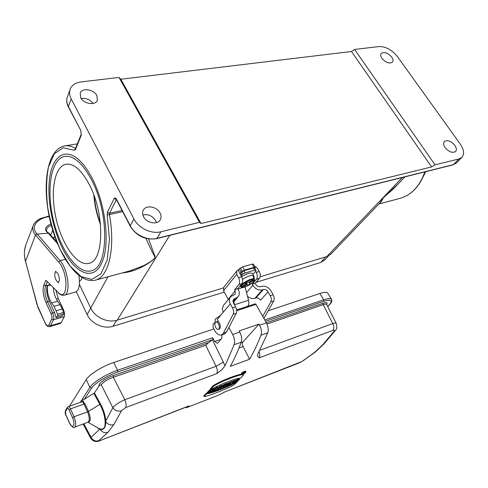 <?xml version="1.0" encoding="UTF-8"?>
<svg xmlns="http://www.w3.org/2000/svg" width="488" height="488" viewBox="0 0 488 488"><rect width="100%" height="100%" fill="white"/><g stroke="black" fill="none" stroke-linecap="round" stroke-linejoin="round"><path stroke-width="0.73" d="M210.578 389.705L210.23 389.119L212.841 385.984C219.216 381.207 242.53 372.338 243.219 374.4L243.512 375.004L240.785 378.108C236.363 378.035 220.179 384.202 210.578 389.705L213.177 386.594L212.841 385.984M213.177 386.594C219.521 381.836 242.847 372.948 243.512 375.004M204.057 396.451L203.728 395.86L206.454 393.206L206.772 393.816L204.057 396.451C204.978 397.519 227.621 388.735 233.965 384.873L236.802 382.226L236.631 381.86M234.557 382.616C224.059 387.789 215.251 391.205 208.126 392.883M207.522 393.011L206.454 393.206M236.802 382.226C227.518 387.21 211.652 393.365 206.772 393.816M245.641 372.545L245.934 371.899C245.995 371.008 241.145 373.698 241.7 374.406C242.804 374.485 244.116 373.863 245.641 372.545M245.934 371.899L245.635 371.289C245.696 370.386 240.797 373.106 241.365 373.82L241.7 374.406M214.208 388.936L210.444 390.986L211.286 390.058L209.895 390.595L207.571 393.096L208.956 392.559L209.877 391.596L211.414 391.004L210.493 391.968L211.865 391.437L214.208 388.936L213.927 388.314L211.237 389.949M212.829 389.467L212.5 388.857M211.981 390.394L211.658 389.784M211.286 390.058L211.017 389.467M210.523 389.613L209.572 389.979L207.229 392.505L207.571 393.096M209.895 390.595L209.572 389.979M210.493 391.968L210.2 391.467M217.916 387.509L216.385 388.1L212.359 391.248L217.227 389.369L217.916 387.509L217.624 386.892L214.116 389.04M216.385 388.1L216.068 387.49M220.076 386.679L217.715 389.186L220.003 387.74L220.045 388.283L221.698 387.649L221.656 387.021L223.12 385.77L220.076 386.679L219.752 386.075L217.618 388.35M223.12 385.77L222.827 385.16L219.752 386.075M217.715 389.186L217.465 388.759M220.045 388.283L219.82 387.893M222.827 387.21L224.181 386.691L227.634 383.775L227.347 383.159L223.815 384.52L223.223 385.16L223.565 385.74L224.639 385.331L222.827 387.21L222.491 386.63L223.486 385.605M227.634 383.775L224.138 385.117L223.815 384.52M224.138 385.117L223.565 385.74M229.702 382.982L228.353 383.501L225.962 386.002L227.304 385.49L229.702 382.982L229.415 382.366L227.493 383.476M228.353 383.501L228.03 382.897M225.962 386.002L225.621 385.428L226.371 384.66M234.978 380.957L233.697 381.445L232.386 382.83L232.453 381.927L230.72 382.592L228.317 385.093L229.598 384.605L230.946 383.22L230.873 384.111L232.562 383.458L234.978 380.957L234.691 380.347L233.374 380.847L232.422 381.866M233.697 381.445L233.374 380.847M232.453 381.927L232.154 381.317L230.397 381.994L229.628 382.818M230.72 382.592L230.397 381.994M228.317 385.093L228.079 384.696M230.873 384.111L230.58 383.605M239.663 379.225L239.132 379.78C236.497 380.811 235.301 381.476 235.558 381.775L238.693 380.237L237.51 381.445L234.039 382.592C239.15 378.102 238.784 380.018 239.663 379.225L239.37 378.621C238.614 379.017 238.717 378.352 234.874 380.738M236.631 381.506L236.338 380.975M247.501 306.324L255.12 303.835L256.023 304.414L266.375 322.861C268.248 326.509 268.705 329.827 267.735 332.816L258.036 353.58L257.469 355.844L259.213 357.82L333.097 330.297C334.457 329.894 334.78 330.242 334.066 331.334L335.421 330.376C336.879 329.382 337.165 327.088 336.269 323.489L336.275 323.514M241.224 342.192C237.918 351.147 234.258 359.211 230.257 366.397L249.594 359.235C253.736 352.086 257.53 344.077 260.976 335.207C261.928 332.206 261.464 328.869 259.592 325.197L258.994 324.13L239.175 330.943L239.773 332.029C241.651 335.775 242.133 339.166 241.224 342.192L234.155 344.693L225.059 365.732C222.931 368.733 220.173 371.362 216.788 373.619L125.745 407.529C126.435 405.552 126.111 402.954 124.782 399.727L216.105 366.287L205.692 345.284L113.301 377.248C107.531 379.408 103.505 381.89 101.217 384.696L99.216 385.758C97.6 384.044 105.829 378.017 113.149 375.595L208.553 342.71L212.457 339.788L117.706 372.002C107.207 375.51 94.538 383.361 91.628 388.125L84.308 399.306L94.422 392.944L99.216 385.758M94.422 392.944L100.455 403.844C103.566 409.645 105.341 415.355 105.792 420.985L112.838 407.724C115.058 410.743 117.944 411.762 121.494 410.78L125.745 407.529M121.494 410.78L113.832 424.597L107.909 432.319L98.735 440.707C98.173 441.158 98.814 441.03 100.668 440.329L188.557 406.04L189.008 406.095L188.374 406.687L188.002 406.278M185.629 407.205L186.422 407.706L188.374 406.687M186.422 407.706L217.63 395.512L225.499 391.632L297.814 363.438M334.066 331.334L322.708 344.796L314.37 352.586L301.993 361.474L298.107 363.304M84.308 399.306L82.307 399.08L89.914 387.368C92.97 382.305 106.402 373.967 117.523 370.264L212.695 337.739L214.732 341.49L220.881 339.367M91.628 388.125L89.914 387.368L86.254 379.56C89.255 374.436 102.626 366.116 113.741 362.499L213.829 328.979M268.211 310.771L319.896 293.465C324.264 292.05 326.862 291.922 327.698 293.075L331.553 299.333M86.254 379.56L69.436 406.248M82.307 399.08L84.125 403.076L84.918 403.606L88.468 411.402L99.9 404.387L93.842 393.426M80.13 402.441L81.655 400.093L82.356 401.642L84.125 403.076M214.732 341.49L217.349 343.314L217.807 342.979L221.741 338.355L222.016 334.835M215.617 322.281L215.598 322.245C214.915 320.689 214.915 319.548 215.598 318.823L220.704 315.285M228.872 327.454L232.672 334.475L239.773 332.029M212.695 337.739L212.805 339.367M234.155 344.693C235.045 341.655 234.551 338.245 232.672 334.475M241.072 342.613L242.933 341.954L258.994 324.13M249.594 359.235L243.097 346.535L238.98 348.011M242.933 341.954C242.17 343.07 242.231 344.595 243.097 346.535M98.527 428.275L99.704 428.848C103.657 430.05 105.457 427.616 105.109 421.553L105.03 420.693C104.584 415.312 102.87 409.877 99.9 404.387L100.455 403.844M264.74 319.957L323.764 299.784C328.125 298.339 330.712 298.174 331.529 299.296C332.395 300.821 331.498 302.859 328.845 305.409L328.625 305.537C333.267 300.401 331.663 298.985 323.806 301.285L265.496 321.293M301.993 361.474L225.249 391.754M314.37 352.586L315.364 351.982M322.708 344.796L323.806 344.101L335.421 330.376M259.811 350.28L332.737 323.575C334.042 326.216 334.164 328.454 333.097 330.297M266.338 322.8L323.196 303.2L323.202 304.634L332.737 323.575C334.738 322.958 335.915 322.934 336.269 323.489L326.631 304.402C326.301 303.884 325.16 303.957 323.202 304.634L266.985 324.081M83.851 423.755L91.103 437.309L90.768 438.352M105.03 420.693L105.792 420.985L105.817 421.797C105.646 427.592 103.755 430.135 100.144 429.434L99.637 429.287L91.103 437.309C92.885 440.505 95.428 441.634 98.735 440.707M99.704 428.848L100.144 429.434C102.157 432.283 104.743 433.24 107.909 432.319M105.109 421.553L105.817 421.797C107.939 424.603 110.611 425.536 113.832 424.597M101.217 384.696L112.838 407.724C115.144 404.9 119.121 402.234 124.782 399.727L113.301 377.248L113.149 375.595M208.553 342.71L205.692 345.284M96.862 427.323L99.637 429.287L99.174 428.623M221.192 386.655L220.375 387.313L221.192 386.655M215.08 389.686L216.093 389.296L216.3 388.735L215.08 389.686M245.36 372.637L245.604 372.082C244.079 372.191 242.89 372.899 242.024 374.204C242.817 374.369 243.927 373.845 245.36 372.637M243.738 373.619L243.451 373.357L242.731 374.003L243.719 372.759L244.823 372.448L244.073 373.491L243.561 373.32M242.731 374.003L242.432 373.503M244.043 373.009L244.5 372.631L243.933 372.801M223.315 287.957L117.26 320.146C107.799 323.269 94.965 317.475 90.719 308.08L79.373 284.376M79.819 281.015L81.252 279.722L81.813 277.617M331.059 253.931L326.832 256.542L260.177 276.769M253.443 264.24L252.235 264.093L242.689 266.869L240.383 268.04L236.814 270.986L236.723 274.396L223.559 290.72L223.687 287.365L236.723 271.102M398.281 183.787L383.214 197.921C381.982 200.812 380.652 202.734 379.219 203.679M75.427 149.718L74.225 150.286L63.153 147.791L54.235 153.86L48.428 167.183C46.268 179.017 46.025 192.388 47.69 207.296C50.398 222.363 54.601 236.509 60.298 249.746L70.12 266.113L81.014 276.525L91.732 279.404L100.912 273.872L107.189 260.086L109.458 239.504L107.189 214.909L107.366 212.237L114.143 198.524C114.814 197.494 115.613 197.75 116.541 199.293L130.266 225.737L133.944 218.959L71.187 98.918L68.381 106.524L80.813 130.467L81.295 135.115L75.427 149.718L75.365 148.822L81.209 134.267M61.689 246.623C51.655 225.639 46.671 196.762 49.861 176.626C52.997 156.495 64.623 147.815 77.94 159.003C82.966 163.279 87.694 169.696 92.122 178.254C105.579 203.709 110.172 243.927 102.242 261.727C93.916 282.887 74.06 273.445 61.689 246.623M133.944 218.959C138.501 228.146 151.536 234.313 160.894 231.782L156.935 238.382L453.358 164.657L458.909 158.984L461.8 157.459C464.588 154.232 464.082 149.786 460.294 144.125L397.305 56.401C391.864 49.752 385.733 46.47 378.901 46.561L354.617 49.447L351.482 51.496L120.829 79.239L119.005 77.421L81.002 81.929C75.591 82.667 72.004 85.028 70.248 89.005C69.076 92.067 69.388 95.367 71.187 98.918M132.376 270.212L129.875 270.883L143.734 265.6C147.937 263.191 155.922 259.146 154.733 256.56C152.415 252.534 149.481 246.483 145.936 238.412M156.404 222.626L155.623 220.619C152.439 215.836 148.181 213.945 142.844 214.94M93.08 103.456C89.999 99.552 86.022 97.899 81.148 98.503M458.909 158.984L435.009 164.822L354.617 49.447M381.933 58.407C380.573 56.382 380.329 54.741 381.201 53.497C384.251 51.575 387.777 52.789 391.766 57.127C393.151 59.17 393.401 60.829 392.498 62.092C389.436 63.983 385.91 62.751 381.933 58.407M445.135 147.602C443.421 144.997 443.189 142.953 444.428 141.477C447.539 139.727 451.01 141.026 454.834 145.375C456.585 148.004 456.823 150.066 455.542 151.561C452.419 153.275 448.948 151.951 445.135 147.602M435.009 164.822L431.624 166.92L351.482 51.496M431.624 166.92L201.05 223.541L120.829 79.239M201.05 223.541L199.513 222.345L119.005 77.421M199.513 222.345L160.894 231.782M80.654 97.679L80.221 92.97C82.106 87.498 93.964 89.395 96.911 95.563L97.332 100.424C95.404 105.774 83.57 103.883 80.654 97.679M143.564 216.751C142.313 214.256 142.27 211.987 143.423 209.944C146.254 204.649 156.984 206.644 160.064 212.969C161.376 215.544 161.406 217.874 160.155 219.972C157.27 225.108 146.595 223.083 143.564 216.751M148.566 238.955L154.586 255.273C155.696 256.725 154.855 258.542 152.055 260.738C142.014 267.985 132.047 272.06 122.153 272.957M330.724 254.285L380.012 202.849L383.171 197.927L393.499 188.777L404.924 176.857M100.406 223.333C97.118 214.543 95.069 205.46 94.245 196.091M219.307 329.034L219.38 329.01C220.613 328.125 220.71 326.405 219.679 323.843L217.319 319.311L223.205 312.308L222.278 308.758L223.559 305.268L230.421 296.991M232.983 301.547L235.765 298.241L233.593 299.29L233.429 302.853L235.619 306.903L232.501 307.91C233.691 310.356 233.904 312.485 233.154 314.303L223.364 333.2L221.497 335.012C218.081 335.549 215.245 332.81 212.994 326.789L213.14 324.288L214.378 322.812L214.903 323.806M232.501 307.91L230.312 303.847L217.319 319.311M262.727 316.364L270.803 301.956C271.609 300.169 271.426 298.095 270.242 295.74L273.164 294.795L270.974 290.897C268.449 287.139 265.301 285.626 261.525 286.358L260.543 286.663C258.64 287.029 257.06 286.267 255.797 284.382L255.206 283.321L252.229 284.236L256.487 279.228C257.646 277.434 257.56 275.153 256.231 272.383L255.566 271.206M273.164 294.795C274.347 297.149 274.531 299.217 273.719 300.998L263.892 318.438M246.562 292.641L252.827 285.303C255.352 289.085 258.524 290.604 262.331 289.866L263.313 289.555C265.204 289.189 266.784 289.945 268.046 291.83L270.242 295.74M235.619 306.903C236.808 309.343 237.022 311.466 236.259 313.284L226.414 332.163L224.352 334.036M254.907 268.406L255.224 267.363L254.047 267.326L244.5 270.126L242.188 271.304L240.541 272.78L243.969 270.779L245.177 272.957L242.865 274.134L241.078 275.775M252.949 274.335L255.962 270.73L255.895 270.157L254.718 270.126L253.51 267.973L243.969 270.779M253.51 267.973L254.718 268.107M239.876 273.603L241.615 276.751C242.945 279.557 243.048 281.863 241.914 283.668L238.833 284.608L234.679 289.634L235.271 290.72L235.124 294.227L230.629 296.747C229.055 298.717 228.951 301.084 230.312 303.847M268.046 291.83L260.561 300.218C259.323 298.357 257.768 297.613 255.895 297.985L254.925 298.302C252.394 298.967 249.917 298.284 247.489 296.253M238.833 284.608C239.962 282.802 239.858 280.49 238.522 277.672L236.723 274.396M228.311 299.541L223.559 290.72M240.017 273.426L238.217 270.169M235.765 298.241L238.022 296.814C239.602 294.85 239.706 292.507 238.339 289.774L237.741 288.695L241.914 283.668M256.231 272.383L259.226 271.493L257.426 268.284L254.443 265.966M259.226 271.493C260.555 274.25 260.641 276.525 259.476 278.319L255.206 283.321M236.625 309.911L247.373 306.415C248.782 305.287 249.161 303.231 248.514 300.254L245.104 286.944M241.066 272.127L239.266 268.87M234.679 305.165L233.825 301.798M240.541 272.78L241.743 274.957M252.827 285.303L252.229 284.236M234.679 289.634L237.741 288.695M215.409 322.47L214.378 322.812M254.718 270.126L245.177 272.957M241.59 276.702C247.178 273.408 250.826 272.365 252.516 273.567L253.925 276.184L254.413 279.545L253.888 276.214L253.345 276.543M246.593 282.479L247.367 284.73L243.939 286.401L243.823 285.45M245.928 282.894L246.721 284.797M246.696 282.418L247.367 284.73M253.888 276.214L253.223 275.738L253.705 278.923L253.315 279.734L248.831 282.284L247.758 281.844L245.11 283.461L245.879 283.754L245.653 283.077M243.103 285.864L245.879 283.754M247.794 285.218L250.411 283.626L249.661 283.333L249.179 282.131M249.661 283.333L248.795 282.29M244.738 284.925L245.775 285.218M245.568 284.846L245.519 284.358M249.789 282.924L250.496 282.339L250.271 281.979L250.777 281.222M250.496 282.339L252.442 281.222L251.662 280.667M249.96 281.747L250.271 281.979M243.939 286.401L243.78 285.474M251.704 280.673L252.442 281.222M252.436 281.137L253.98 280.197L254.37 279.392M243.109 285.956L241.566 286.895L239.864 286.133M241.072 287.005L241.743 287.438C244.116 288.689 256.048 281.57 254.413 279.545M243.799 286.395L241.743 287.438M242.548 279.331C248.276 275.866 252.04 274.732 253.833 275.927M216.044 322.08C218.429 321.372 220.747 328.662 218.362 329.351C215.989 330.431 213.409 322.855 215.897 322.123L216.044 322.08M224.303 292.099L112.99 326.289C103.749 329.376 91.256 323.751 87.138 314.577L76.281 291.739M324.984 259.762L320.701 262.489L256.029 282.351M58.273 274.39C56.943 271.895 55.852 271.328 54.992 272.688C54.333 276.226 55.156 279.301 57.48 281.918C59.737 282.107 60 279.594 58.273 274.39M49.306 301.139L54.436 312.296L52.619 312.814L47.495 301.639L49.306 301.139C46.726 294.892 46.067 289.677 47.318 285.486L47.458 285.785C46.891 291.708 48.288 297.43 51.643 302.95L54.009 306.305L57.56 314.174L57.639 315.797L56.102 317.712L54.436 312.296M78.903 275.604C80.184 284.839 79.074 290.329 75.573 292.068L75.292 292.147M60.268 323.489L61.232 322.611L64.27 316.663C64.904 314.9 64.636 312.588 63.458 309.734L58.31 298.668L55.931 290.531M50.111 284.754L47.318 285.486M25.541 261.239L35.539 234.99L37.228 234.057L48.989 233.16L56.754 241.95M58.078 292.281L45.945 280.246L43.816 285.047C42.358 289.671 43.084 295.527 45.988 302.609L51.106 313.778C51.984 315.943 52.198 317.682 51.746 319.012L48.831 324.978C47.787 326.46 46.464 325.612 44.859 322.44L36.978 304.463L25.413 260.775C23.851 254.699 24.156 248.965 26.334 243.579L33.434 225.023C32.086 228.219 32.781 231.538 35.539 234.99L58.749 262.123C68.9 273.268 67.96 303.115 58.078 292.281L45.945 280.246M50.898 223.858C44.823 226.883 43.914 229.939 48.172 233.038L57.413 243.579M49.215 216.593C37.283 218.191 30 226.706 37.228 234.057L60.091 260.659L58.749 262.123M50.374 285.016L47.458 285.785M53.332 287.95C53.753 293.087 55.199 297.527 57.675 301.279L60.054 304.616L62.305 309.002L63.611 312.442L63.684 314.065L62.122 315.98L56.102 317.712M89.316 184.555C104.975 213.829 104.084 260.738 89.151 263.27C77.659 266.796 62.482 245.696 56.34 219.624C50.014 193.602 53.863 167.03 65.648 164.297C73.456 163.004 81.343 169.751 89.316 184.555M93.812 194.913C94.611 205.137 96.85 215.025 100.528 224.571M91.469 179.718C109.654 213.555 108.568 267.827 91.408 270.73C78.049 274.86 60.549 250.411 53.473 220.393C46.183 190.442 50.557 159.625 64.282 156.483C73.218 155.013 82.283 162.76 91.469 179.718M423.175 176.79L425.688 171.691M222.119 385.898L221.814 385.282M267.735 332.816L260.976 335.207M67.326 408.499C67.771 408.035 68.326 408.468 68.991 409.81L72.511 417.716C75.933 425.127 72.523 430.141 69.32 422.577L65.856 414.751L65.459 411.482L67.326 408.499L67.417 407.37L68.296 406.656C68.973 406.504 69.705 407.248 70.486 408.889L74.011 416.789L87.547 411.848L84.009 404.046L70.486 408.889L68.991 409.81M327.68 306.482L328.625 305.537M323.196 303.2C326.679 302.109 327.82 302.511 326.631 304.402M72.511 417.716L74.011 416.789C76.061 422.144 76.268 425.609 74.633 427.195L74.542 427.226M87.992 422.212L88.09 422.175C89.78 420.583 89.597 417.142 87.547 411.848L88.468 411.402C90.951 418.338 90.786 421.943 87.986 422.218M113.741 362.499L117.523 370.264L117.706 372.002M323.806 301.285L323.764 299.784L319.896 293.465M256.023 304.414L236.704 310.71M259.592 325.197L266.375 322.861M212.457 339.788L225.059 365.732M259.085 351.653C260.012 354.184 260.055 356.24 259.213 357.82M216.788 373.619C217.66 371.697 217.434 369.251 216.105 366.287L223.589 362.053M67.368 407.437L65.544 410.353L65.459 411.482M84.918 403.606L84.009 404.046C83.222 402.423 82.478 401.691 81.783 401.856L68.338 406.638M328.869 305.384L327.71 306.537M90.719 308.08L107.982 276.763M326.832 256.542L402.35 177.498M169.72 235.387L117.26 320.146M399.135 198.579L400.764 198.14C411.848 194.608 419.869 185.861 424.828 171.904M122.677 211.658L109.428 214.598C115.595 248.038 108.757 276.635 95.825 280.027C78.477 284.913 58.627 256.041 50.258 221.259C41.95 186.501 46.354 150.383 64.032 146.04C67.588 145.278 71.419 146.077 75.518 148.437M116.394 199.568L109.519 213.262L122.073 210.493M67.472 96.654C66.307 99.711 66.612 102.998 68.381 106.524L68.393 107.055C66.551 103.413 66.24 99.942 67.472 96.654L70.034 89.597M461.8 157.459L456.25 163.126L452.955 164.901L156.63 238.644C145.406 240.291 136.597 236.137 130.211 226.182L130.266 225.737C134.755 234.856 147.65 240.932 156.935 238.382L156.593 238.65M452.907 164.913L456.506 162.864M68.393 107.055L80.813 130.467M80.807 130.973L81.295 135.115M74.225 150.286L75.475 148.535M107.189 214.909L109.428 214.598L109.519 213.262L107.366 212.237M114.143 198.524L116.37 199.525M116.504 199.757L130.211 226.182M255.895 297.985L263.313 289.555M262.331 289.866L254.925 298.302M228.183 299.284L235.271 290.72M238.522 277.672L241.615 276.751M254.047 267.326L252.235 264.093M244.5 270.126L242.689 266.869M242.188 271.304L240.383 268.04M234.734 298.565L232.971 300.663M259.476 278.319L256.487 279.228M273.719 300.998L270.803 301.956M226.414 332.163L223.364 333.2M236.259 313.284L233.154 314.303M242.865 274.134L241.664 271.956M242.89 287.462L237.912 289M248.514 300.254L234.576 304.719M240.712 286.846C239.224 284.894 250.667 277.91 253.705 278.923M253.315 279.734C250.509 278.904 240.364 285.09 241.566 286.895M242.261 287.334C245.129 288.079 255.023 282.058 253.98 280.197M90.725 308.087L87.138 314.577M116.675 320.311L112.99 326.289M325.85 256.841L320.701 262.489M52.692 230.269L50.697 235.051M52.954 237.619L54.955 237.162M64.117 295.203L64.379 295.13C71.028 293.965 68.039 269.181 60.091 260.659L65.288 259.378M50.014 284.656L45.549 285.834L47.287 281.948M45.988 302.609L47.495 301.639C44.878 295.264 44.225 289.994 45.549 285.834L43.816 285.047M56.407 299.193L58.31 298.668M63.458 309.734L62.671 309.959M64.27 316.663L53.467 319.786C54.083 318.017 53.796 315.693 52.619 312.814L51.106 313.778M61.232 322.611L50.532 325.746L53.467 319.786L51.746 319.012M25.394 261.037L37.887 307.043M37.875 307.251L44.859 322.44M49.599 326.618L50.532 325.746L48.831 324.978M51.313 225.432C48.843 226.377 47.415 227.469 47.019 228.695L46.848 229.116L47.019 228.695C45.854 230.354 46.494 231.837 48.959 233.142M63.611 312.442L57.56 314.174M62.305 309.002L56.254 310.716M63.684 314.065L57.639 315.797M57.675 301.279L51.643 302.95M60.054 304.616L54.009 306.305M234.039 382.586L233.807 382.189M65.502 410.42C65.002 412.433 65.111 413.928 65.819 414.904L69.29 422.724C72.139 427.146 73.92 428.635 74.633 427.195L88.035 422.199M87.95 422.23L98.539 428.287M323.8 344.101L315.23 352.098L302.42 361.272M83.106 424.035L90.737 438.315C93.202 441.713 96.459 442.415 100.522 440.408L188.856 406.059M247.538 306.299L255.12 303.835M82.35 401.636L81.783 401.856M244.823 372.448L244.671 372.137M425.091 171.837C420.113 185.769 412.006 194.535 400.764 198.14L378.895 204.014M77.36 143.85L65.227 145.845M132.352 270.218L95.825 280.027M143.197 210.352L143.423 209.944M78.611 159.582L77.94 159.003M255.224 267.363L253.412 264.142M224.541 333.969L221.497 335.012M233.246 302.481L238.022 296.814M254.687 268.01L255.895 270.157M218.362 329.351L219.38 329.01M215.971 322.098L218.374 321.305M328.576 255.834L324.66 260.116M57.48 281.918L58.847 282.863M55.059 272.56L55.717 271.218M79.959 280.978L79.459 281.106M53.064 237.748L55.01 237.302M58.328 292.91C60.213 294.874 62.226 295.612 64.379 295.13L75.573 292.068M44.841 322.641C46.262 325.685 47.879 327.003 49.691 326.594L60.366 323.459M49.093 216.025L41.248 218.282C39.778 218.654 34.898 221.369 33.434 225.023M25.937 244.61L24.638 249.929C24.376 250.673 24.138 256.895 25.394 261.025M66.527 164.145L65.648 164.297"/></g></svg>

